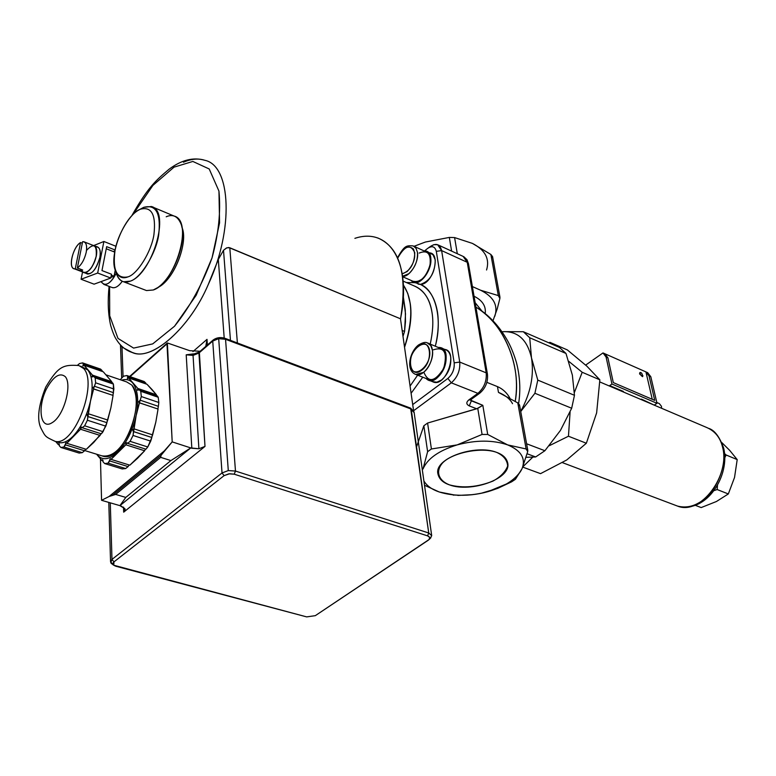 <?xml version="1.0" encoding="UTF-8"?>
<svg xmlns="http://www.w3.org/2000/svg" width="776" height="776" viewBox="0 0 776 776"><rect width="100%" height="100%" fill="white"/><g stroke="black" fill="none" stroke-linecap="round" stroke-linejoin="round"><path stroke-width="1.16" d="M429.836 246.865L433.726 244.683L437.606 244.692L441.631 250.6L467.239 262.298L463.146 256.4L438.295 245.012M498.328 295.588L499.938 297.179L499.88 298.498L497.241 308.819L493.002 320.692L497.241 308.819L499.88 298.498L498.328 295.588L480.606 290.234C493.546 296.655 498.289 305.317 494.816 316.249C498.289 305.317 493.546 296.655 480.606 290.234L498.328 295.588L490.868 254.47L498.328 295.588M499.948 297.179L492.566 256.604L490.868 254.47L492.411 257.438M413.88 285.791C423.638 289.594 429.681 298.537 432.028 312.621C433.503 321.429 432.901 331.915 430.224 344.078C432.901 331.915 433.503 321.429 432.028 312.621C430.011 299.032 423.958 290.088 413.88 285.791L403.2 281.155M403.481 285.073L407.788 293.493L410.203 303.338C412.163 315.628 410.281 330.285 404.548 347.308C410.281 330.285 412.163 315.628 410.203 303.338L407.788 293.493L403.481 285.073M410.077 386.05L417.624 375.177L410.077 386.05M526.109 457.336L535.644 456.957L527.127 453.766L535.644 456.957L526.109 457.336M531.473 357.804L537.787 380.104L574.463 395.294L572.368 375.138L565.985 353.458L529.727 337.754L531.473 357.804C534.257 375.07 530.668 392.937 520.706 411.387C530.668 392.937 534.257 375.07 531.473 357.804L529.727 337.754L523.315 331.721L504.128 331.643C518.29 331.565 527.408 340.286 531.473 357.804L537.787 380.104L534.907 393.277L537.787 380.104L574.463 395.294L571.679 408.244L574.463 395.294L572.368 375.138L565.985 353.458L559.477 347.444L523.315 331.721L529.727 337.754L565.985 353.458L559.477 347.444L523.315 331.721L504.128 331.643C518.29 331.565 527.408 340.286 531.473 357.804M520.735 411.532L534.907 393.277L571.679 408.244L534.907 393.277L520.735 411.532M446.074 355.33C446.695 364.4 443.62 372.005 436.849 378.145L431.107 380.473L428.866 380.221L426.063 378.484C438.644 391.376 456.53 346.92 438.488 347.464L441.35 347.978L443.455 349.452L446.074 355.33M443.368 349.365C459.586 348.666 445.957 389.009 432.571 381.676L436.888 382.19L441.544 379.998C448.353 373.925 451.419 366.34 450.749 357.241C449.964 353.09 448.188 350.558 445.414 349.666L440.749 347.755M568.459 436.228L570.088 412.075L568.459 436.228L549.214 445.754L568.459 436.228L586.355 443.241L568.459 436.228M560.437 430.428L544.898 450.73L535.644 456.957L544.898 450.73L526.603 443.775L544.898 450.73L560.437 430.428L571.679 408.244L560.437 430.418M419.176 253.073C427.576 249.659 431.184 253.645 430.03 265.033C426.043 277.371 420.379 282.784 413.036 281.271L417.149 281.727L421.746 279.36C428.032 273.424 430.893 266.333 430.321 258.088L429.361 254.926L427.343 252.442L413.918 246.244M408.826 273.695L402.628 276.266C409.776 277.323 419.273 261.619 417.449 252.287C417.934 260.552 415.053 267.681 408.826 273.695M413.181 245.914L416.052 248.31L417.449 252.287L416.052 248.31L413.181 245.914C406.197 245.41 404.587 245.429 397.467 257.787M407.157 271.551C414.258 263.753 416.334 256.216 413.395 248.931C407.972 244.721 402.725 247.816 397.651 258.214C404.81 245.468 410.514 243.625 414.772 252.666C414.471 263.83 410.291 270.882 402.23 273.812L407.157 271.551M424.511 485.262L439.264 491.994C431.99 489.53 426.878 485.873 423.909 481.013C426.878 485.873 431.99 489.53 439.264 491.994L424.511 485.262M512.529 403.695C510.065 398.98 505.38 395.207 498.473 392.384L517.776 402.889L526.128 448.955L527.787 450.342L527.699 451.613L526.128 448.955L507.649 444.9C492.944 439.905 476.115 439.905 457.161 444.89L482.08 434.444L477.754 408.38L427.595 423.046L431.407 448.984L457.161 444.89C438.76 450.623 427.382 458.665 423.007 469.005L427.615 451.68L431.407 448.984L427.615 451.68L423.851 425.772L427.595 423.046L423.851 425.772L416.547 446.918L423.851 425.772L427.615 451.68L423.007 469.005C427.382 458.665 438.76 450.623 457.161 444.89C476.115 439.905 492.944 439.905 507.649 444.9L487.716 434.453L482.08 434.444L457.161 444.89L431.407 448.984L427.595 423.046L476.716 408.787L469.286 405.906C466.201 404.345 466.027 402.356 468.772 399.95L477.89 393.345L451.322 382.83L413.666 410.688L451.322 382.83L477.89 393.345L479.568 393.335L477.89 393.345C484.069 387.922 486.843 381.084 486.203 372.849L487.435 374.129L486.203 372.849L467.239 262.298L486.203 372.849L459.731 362.072L441.631 250.6L436.316 251.337L454.183 362.848L459.731 362.072L486.203 372.849C486.843 381.084 484.069 387.922 477.89 393.345L468.772 399.95L470.46 399.931L468.772 399.95C466.027 402.356 466.201 404.345 469.286 405.906L476.716 408.787L482.817 405.315L470.295 400.067L471.342 400.833L469.286 405.906L471.342 400.833L482.817 405.315L477.754 408.38L482.08 434.444L487.716 434.453L482.817 405.315L487.716 434.453L507.649 444.9C521.162 450.584 525.963 458.519 522.044 468.694L515.429 479.277L511.636 481.818L515.429 479.277L522.044 468.694L527.699 451.613L522.044 468.694C516.826 478.773 505.428 486.436 487.842 491.683C477.036 494.7 465.988 495.815 454.697 495.04L439.264 491.994C453.727 496.456 469.926 496.349 487.842 491.683L497.833 488.308L511.636 481.818L487.842 491.683L480.936 493.342L497.833 488.308M481.877 310.972L475.145 302.679L481.877 310.972M471.119 399.456L471.342 400.833L471.119 399.456M640.918 399.465L641.422 399.126L654.857 405.402M641.422 399.126L641.568 399.737M623.545 392.055L623.409 391.444L609.674 385.585L609.81 386.205M649.066 375.962L654.721 400.358L613.312 382.597L607.918 357.843L604.834 353.74L645.923 371.898L649.066 375.962L650.812 376.738L656.991 403.297L654.711 404.8M585.667 365.089L603 352.935L606.085 357.038L607.918 357.843M606.085 357.038L611.954 384.023L656.991 403.297M652.257 399.3L645.923 371.898L647.679 372.674L650.812 376.738M603 352.935L604.834 353.74M661.608 408.283L661.472 406.304L659.299 403.578L656.806 402.511M611.954 384.023L609.674 385.585M642.935 375.73L642.577 376.67L639.569 373.896L639.87 372.567L640.811 372.625M449.333 237.417L454.59 237.572L472.419 243.402L490.868 254.47L472.419 243.402C485.184 250.008 489.899 258.874 486.562 270C489.899 258.874 485.184 250.008 472.419 243.402L454.59 237.572L449.333 237.417L425.403 242.034L449.333 237.417L451.613 251.114L449.333 237.417M486.872 382.355L497.464 386.613C502.596 388.815 506.709 392.588 509.803 397.933C506.709 392.588 502.596 388.815 497.464 386.613L498.473 392.384L497.464 386.613L486.872 382.355M515.245 401.24C518.581 380.036 515.157 359.356 504.953 339.19C497.62 325.29 487.939 314.61 475.911 307.131C503.731 323.049 521.782 366.049 515.245 401.24M548.845 342.827L549.912 342.332L567.363 349.928L549.912 342.332L551.076 343.797L549.912 342.332L548.845 342.827M532.773 457.161L522.83 466.832L532.773 457.161M522.723 467.094L540.542 473.651L566.742 459.964L586.355 443.241L566.742 459.964L540.542 473.651L522.723 467.094M708.915 428.439C714.686 430.379 719.585 436.869 723.601 447.936C730.478 474.553 707.285 513.925 677.506 506.078C685.14 507.999 692.493 506.767 699.564 502.402C715.637 494.516 728.325 463.728 722.466 446.801C720.167 437.402 714.822 430.932 706.441 427.392L599.829 381.947M596.637 412.871L586.355 443.241L596.637 412.871L599.848 379.823L586.85 366.165L567.363 349.928L586.85 366.165L599.848 379.823L582.194 372.276L599.848 379.823L596.637 412.871M479.714 393.238L479.568 393.335C485.543 388.272 488.162 381.87 487.435 374.129L468.442 263.656L467.239 262.298L441.631 250.6L459.731 362.072C460.304 370.385 457.5 377.311 451.322 382.83C457.5 377.311 460.304 370.385 459.731 362.072L454.183 362.848C454.649 369.095 452.544 374.284 447.878 378.426L451.322 382.83L447.878 378.426L412.716 404.568L447.878 378.426C452.505 374.274 454.61 369.075 454.183 362.848L436.316 251.337L441.631 250.6C439.885 243.984 435.996 242.704 429.972 246.758L428.624 247.709M418.4 345.058C409.592 351.897 405.47 370.598 415.761 374.439C423.434 377.708 434.444 361.053 432.416 350.219L430.748 345.572L427.314 342.885C436.19 344.786 432.93 365.671 423.463 372.393L415.761 374.439L414.84 374.08L429.06 379.668C436.772 382.946 447.752 366.418 445.686 355.631L444.338 351.557L442.194 349.122L428.226 343.254M421.727 370.171C409.369 380.007 405.819 354.913 418.157 345.989C430.428 335.872 434.327 361.141 421.727 370.171M527.796 450.342L519.532 404.907L517.776 402.889L519.338 405.635M724.609 453.62L726.113 454.988L737.2 459.596L729.683 450.371L721.796 442.562L729.683 450.371L737.2 459.596L726.113 454.988L724.609 453.62M724.852 457.627L726.113 454.988L724.852 457.627M717.15 489.549L713.91 490.655L717.15 489.549L728.325 493.953L717.15 489.549L717.49 485.223L717.15 489.549M695.18 505.283L701.184 507.572L716.442 501.5L728.325 493.953L734.533 477.473L737.2 459.596L734.533 477.473L728.325 493.953L716.442 501.5L701.184 507.572L695.18 505.283M568.692 361.267L582.194 372.276L574.415 392.404L582.194 372.276L568.692 361.267M457.821 495.437L472.826 494.642L457.821 495.437M425.394 242.034L414.035 246.302L425.394 242.034M410.329 365.37C412.444 380.793 431.97 366.078 429.632 350.616C427.275 335.3 408.069 350.189 410.329 365.37M433.425 349.792C444.347 346.348 447.762 352.566 443.688 368.425C435.026 381.918 428.391 383.15 423.793 372.131M485.204 313.504C486.154 306.161 482.439 300.399 474.039 296.228C482.439 300.399 486.154 306.161 485.204 313.504M472.38 286.567L480.606 290.234L472.38 286.567M470.595 399.834L479.568 393.335M501.994 331.769L504.128 331.643L501.994 331.769M502.043 331.827L504.128 331.643L502.043 331.827M424.618 250.871L427.586 248.446C432.096 245.468 435.006 246.429 436.316 251.337C434.967 246.39 432.028 245.449 427.489 248.524L424.618 250.871M497.387 488.424C510.181 483.002 518.397 476.425 522.044 468.694C525.963 458.519 521.162 450.584 507.649 444.9L526.128 448.955L517.776 402.889L498.473 392.384M428.11 379.299L429.06 379.668M411.115 280.437C422.338 293.027 440.846 250.619 424.103 250.861L426.751 251.414L428.517 252.753L430.699 257.787C432.717 268.525 421.261 285.626 413.589 282.125L411.115 280.437M449.556 484.903C442.912 482.691 439.032 478.996 437.916 473.826C433.949 458.267 475.727 443.872 496.747 452.418C502.945 454.649 506.602 458.18 507.708 463.02C511.549 478.918 470.838 492.896 449.556 484.903M457.306 253.723L454.59 237.572L457.306 253.723M463.825 256.71L466.997 259.698L468.442 263.656L463.146 256.4M496.747 452.418C481.363 446.617 451.845 452.786 442.388 463.136C435.123 471.633 438.809 480.81 449.556 484.903C462.991 488.434 477.444 487.163 492.925 481.11C500.404 476.998 505.322 471.992 507.679 466.075C507.262 460.168 503.624 455.619 496.747 452.418M406.44 282.561L414.762 282.639L406.44 282.561M428.662 252.908C441.651 251.696 433.357 284.559 420.388 284.414C434.851 289.535 442.989 317.937 435.326 346.164C438.314 333.573 439.022 322.137 437.431 311.865C435.016 297.955 429.341 288.808 420.388 284.414C430.088 281.087 435.045 272.89 435.239 259.834L432.989 254.741L427.004 251.55M422.755 377.194L411.105 393.277L422.755 377.194M418.099 284.094L420.388 284.414L413.589 282.125M562.474 462.651L677.506 506.078C700.738 515.817 730.72 474.922 722.466 446.801C720.167 437.402 714.822 430.932 706.441 427.392M65.359 376.729C72.313 384.896 63.981 415.955 52.157 422.658C40.284 430.573 37.277 407.419 46.376 389.077C53.418 376.292 59.752 372.17 65.359 376.729C72.313 384.896 63.981 415.955 52.157 422.658C40.284 430.573 37.277 407.419 46.376 389.077C53.418 376.292 59.752 372.17 65.359 376.729M81.732 366.757L87.785 369.968L84.109 365.205L103.266 371.791L111.763 381.695L92.451 375.118C91.655 376.961 92.043 377.349 93.595 376.292L112.481 382.723L113.393 384.071L95.176 377.873L93.595 376.292L112.481 382.723L113.393 384.071L95.176 377.873L93.595 376.292L92.334 376.961L92.451 375.118L87.785 369.968C92.46 376.273 93.353 386.661 90.472 401.124L93.663 388.912L113.073 395.42L110.881 407.866L107.738 420.039L88.212 413.705L87.067 414.811L87.62 416.469L106.933 422.678L105.808 426.16L87.397 420.233L90.472 401.124C86.97 415.742 81.199 427.421 73.157 436.141L80.529 429.235L100.085 435.433L86.301 449.333L66.794 443.29C65.853 442.262 65.427 442.795 65.523 444.881L84.584 450.769L82.256 452.66L63.904 447.005L65.523 444.881L84.584 450.769L82.256 452.66L63.904 447.005L66.241 442.63L66.794 443.29L80.529 429.235C80.597 427.159 81.179 426.664 82.275 427.751L84.642 425.801L103.062 431.679L101.384 433.832L82.275 427.751L101.384 433.832L105.808 426.16L87.397 420.233L87.834 416.508L106.933 422.678L103.062 431.679L84.642 425.801L82.275 427.751L81.752 427.11M100.899 433.677L100.085 435.433L80.529 429.235L81.645 427.072M94.478 386.273L95.613 382.81L113.868 388.989L112.898 395.362L113.442 392.656L94.478 386.273L113.442 392.656L113.393 384.071L113.868 388.989L95.613 382.81L93.469 388.892L113.073 395.42L110.881 407.866L106.797 422.639L107.738 420.039L88.212 413.705L90.472 401.124L93.663 388.912L93.052 387.602L94.478 386.273M111.763 381.695L92.451 375.118L84.109 365.205C82.712 366.291 82.489 365.962 83.43 364.206L82.576 362.906L100.579 369.104L102.063 371.374L102.131 370.637L83.43 364.206L102.131 370.637L100.579 369.104L82.576 362.906L83.43 364.206L83.013 365.913L84.109 365.205L103.266 371.791L111.763 381.695L111.657 382.442M58.219 444.522L58.84 443.697L59.316 445.773L60.838 447.442L79.162 453.077L60.838 447.442L59.316 445.773C59.325 443.678 58.957 443.261 58.219 444.522L59.383 444.881L58.219 444.522L55.756 441.583L58.219 444.522M69.607 439.914L70.082 438.935M85.573 449.11L84.584 450.769L85.573 449.11M80.714 366.165L87.785 369.968C92.46 376.273 93.353 386.661 90.472 401.124C86.97 415.742 81.199 427.421 73.157 436.141L66.794 443.29L86.301 449.333L93.624 442.562M79.492 363.566L77.561 365.205L79.492 363.566L82.576 362.906L79.492 363.566M100.414 434.492L93.634 442.562M95.176 377.873L95.613 382.81L95.176 377.873M87.397 420.233L84.642 425.801L87.397 420.233M123.51 376.214L120.241 379.716L123.51 376.214L126.895 375.555L144.161 381.52L145.849 383.14L127.865 376.932L126.895 375.555L144.161 381.52L145.772 383.858L145.849 383.14L127.865 376.932L126.895 375.555L123.51 376.214M156.412 394.8L137.856 388.466L128.593 377.931L147.013 384.275L152.164 389.678L156.412 394.8L137.856 388.466C137.09 390.279 137.488 390.667 139.03 389.63L140.757 391.308L158.217 397.264L158.818 402.492L158.391 406.333L140.165 400.193L141.319 396.565L158.818 402.492L158.391 406.333L140.165 400.193L141.319 396.565L158.818 402.492L158.217 397.264L157.189 395.828L139.03 389.63L157.189 395.828L158.217 397.264L140.757 391.308L139.03 389.63L137.769 390.279L137.856 388.466L128.593 377.931L127.487 378.63L127.865 376.932C126.963 378.659 127.206 378.998 128.593 377.931L147.013 384.275L156.412 394.8L156.316 395.537M151.853 437.489L150.709 441.137L133.045 435.462L136.13 415.606L140.165 400.193L138.681 401.793L139.166 402.754L158.052 409.059L155.821 422.105L151.698 437.441L152.62 434.89L133.85 428.798L136.13 415.606C132.57 430.845 126.507 442.97 117.933 451.981L125.828 444.813L126.944 442.689L127.574 443.368L130.096 441.34L147.77 446.976L145.956 449.197L127.574 443.368L130.096 441.34L147.77 446.976L145.956 449.197L127.574 443.368C126.469 442.291 125.887 442.766 125.828 444.813L144.637 450.769L137.691 458.16L129.844 465.183L111.075 459.392L117.933 451.981C109.319 459.925 102.335 460.837 96.99 454.707L101.879 460.537L102.51 459.741L103.014 461.778L104.663 463.553L122.249 468.937L125.644 468.549L108.039 463.146L110.522 458.742L111.075 459.392L125.828 444.813L144.637 450.769L129.844 465.183L111.075 459.392C110.124 458.373 109.688 458.888 109.794 460.944L128.118 466.589L125.644 468.549L108.039 463.146L109.794 460.944L128.118 466.589L125.644 468.549L122.249 468.937L104.663 463.553L103.014 461.778C103.014 459.731 102.636 459.314 101.879 460.537L103.072 460.905L101.879 460.537L96.99 454.707C102.335 460.837 109.319 459.925 117.933 451.981C126.507 442.97 132.57 430.845 136.13 415.606L139.379 402.783L158.052 409.059L155.821 422.105L152.62 434.89L133.85 428.798L132.706 429.885L133.268 431.524L151.853 437.489L133.491 431.553L133.045 435.462L130.096 441.34L133.045 435.462L150.709 441.137L147.77 446.976L151.853 437.489M129.078 464.95L128.118 466.589L129.078 464.95M158.391 406.333L157.858 408.991L158.391 406.333M145.422 449.032L144.637 450.769L145.422 449.032M108.039 463.146L104.663 463.553L108.039 463.146M132.715 382.995C137.876 389.639 139.02 400.513 136.13 415.606C139.02 400.513 137.876 389.639 132.715 382.995C129.854 379.755 126.139 378.814 121.58 380.182C126.139 378.814 129.854 379.755 132.715 382.995M140.757 391.308L141.319 396.565L140.757 391.308M78.842 365.525L83.711 368.581C97.912 383.257 74.806 446.151 55.29 441.437C44.727 436.461 45.59 436.907 40.963 428.236C36.763 419.457 38.354 405.732 45.755 387.059C58.258 366.32 62.972 364.458 78.842 365.525L83.711 368.581C97.912 383.257 74.806 446.151 55.29 441.437L57.414 442.097M56.425 441.554C61.255 444.25 66.833 442.446 73.157 436.141C68.317 441.069 63.729 443.261 59.403 442.708M63.904 447.005L60.838 447.442L63.904 447.005M82.256 452.66L79.162 453.077L82.256 452.66M131.716 385.003C146.509 399.698 123.879 461.342 103.78 456.433L101.743 455.803C112.122 457.597 121.599 449.275 130.174 430.806C137.74 410.058 138.254 394.79 131.716 385.003L126.663 381.918L106.215 374.915M224.07 338.608L225.05 338.336L225.544 339.296L235.477 471.061L228.289 470.576L222.023 472.962L212.731 341.081L218.686 338.656L225.544 339.296L411.183 409.068L410.611 408.137L225.05 338.336L225.544 339.296L411.183 409.068L414.054 411.93L431.699 535.634L430.34 538.311L431.689 535.595L428.74 532.986L235.477 471.061L234.226 474.194L427.576 535.857C430.263 536.982 430.467 538.466 428.197 540.28L315.318 615.659L306.665 616.891L116.041 566.296C112.821 565.19 112.122 563.725 113.965 561.882L224.138 475.62L229.686 473.748L234.226 474.194L427.576 535.857L428.74 532.986L235.477 471.061L234.226 474.194L228.833 473.835L224.138 475.62L222.023 472.962L224.138 475.62L113.965 561.882L111.977 559.399L113.965 561.882L113.742 565.219L112.588 564.453M430.835 537.817L429.157 539.475L429.661 537.351L427.576 535.857L428.74 532.986L410.611 408.137L225.05 338.336M429.157 539.475L315.318 615.659L306.665 616.891L113.742 565.219M212.993 340.15L199.335 351.974L198.928 353.041L193.049 355.427L198.908 448.761L193.049 355.427L186.201 354.816L192.254 354.564L186.201 354.816L191.827 448.256L198.908 448.761L205 446.404L123.685 512.16L125.13 509.638L124.926 508.697L119.921 505.642L125.799 497.416L170.904 460.585L160.671 457.355L115.663 494.419L125.799 497.416L170.904 460.585L160.671 457.355L161.088 455.26L113.073 494.845L115.663 494.419L125.799 497.416L119.921 505.642L190.789 447.917L170.904 460.585L190.789 447.917L198.908 448.761L205 446.404L123.685 512.16L123.5 507.097L123.685 512.16L124.926 508.697L120.949 505.942L101.569 500.307L109.057 496.514L164.318 450.895L172.194 441.893L190.789 447.917L119.921 505.642L101.569 500.307L109.057 496.514L115.663 494.419L160.671 457.355L161.088 455.26L164.318 450.895L109.057 496.514L113.073 494.845L161.088 455.26L172.194 441.893L191.827 448.256L186.201 354.816L193.496 353.866L186.201 354.816L193.049 355.427L198.928 353.041L212.731 341.081L218.686 338.656L228.289 470.576L218.686 338.656L225.544 339.296L235.477 471.061L228.289 470.576L222.023 472.962L111.977 559.399L110.764 562.726L111.695 563.851M183.466 162.223C191.245 158.838 198.355 158.188 204.806 160.292C231.219 165.56 233.916 230.084 208.269 284.491L218.308 259.465L224.196 338.045L218.308 259.465L223.507 250.279L230.462 340.363L223.507 250.279L226.864 247.816L229.793 247.767L237.388 342.973L229.793 247.767L400.484 318.79L413.55 410.475L400.484 318.79L228.823 247.515L226.408 248.01L223.507 250.279L218.308 259.465L208.269 284.491C189.829 328.18 151.64 361.335 132.599 352.653L121.997 347.115L120.503 344.942L121.997 347.115L132.599 352.653L129.214 351.363L133.676 352.944C126.653 350.985 121.046 346.736 116.856 340.198C114.77 337.385 112.695 332.4 110.628 325.26C108.077 313.921 107.563 300.962 109.086 286.363M172.194 441.893L167.374 342.963L189.635 350.665L200.14 351.276L189.635 350.665L167.374 342.963L130.038 376.641L166.976 343.846L172.194 441.893M101.569 500.307L100.453 458.917L101.569 500.307M207.008 339.364L207.386 345L207.008 339.364L192.943 351.596L207.008 339.364L205.776 346.397L207.008 339.364M123.064 376.573L121.997 347.115L123.064 376.573M411.183 409.097L414.064 412.57L411.183 409.097M199.248 352.052L192.254 354.564L194.902 354.584M193.496 353.866L193.593 354.389M199.383 351.935L213.187 339.985L212.731 341.081L222.023 472.962L111.977 559.399L110.279 502.838L111.977 559.399L110.551 561.785L113.325 564.802M199.335 351.974L205 446.404L198.928 353.041L212.731 341.081L213.128 340.024C216.611 337.531 220.549 336.959 224.953 338.297M414.054 411.93L411.183 409.068L428.74 532.986L431.689 535.595L414.054 411.93M116.245 273.21C110.221 284.181 105.138 286.994 101.006 281.62L103.877 284.394C108.048 284.899 112.171 281.174 116.245 273.21M115.246 270.087L114.053 276.207L110.89 277.371L114.053 276.207L111.327 275.15L114.053 276.207L115.246 270.087M122.249 281.281C118.922 286.005 115.692 288.139 112.569 287.692L111.87 287.421C115.071 288.526 118.534 286.48 122.249 281.281M132.948 214.496L152.891 185.416L174.037 167.15L192.846 161.447L209.21 168.974L218.948 191.109C220.898 211.625 218.599 233.877 212.042 257.865C202.507 284.045 190.004 306.84 174.513 326.25L152.707 343.894L133.598 348.094L117.991 338.404L109.717 315.803L109.591 286.557L109.717 315.803L117.991 338.404L133.598 348.094L152.707 343.894L174.513 326.25L196.144 295.307L212.042 257.865L219.579 222.819L218.948 191.109L209.21 168.974L192.846 161.447L174.037 167.15L152.891 185.416L132.948 214.496M181.691 226.252L182.147 227.911C187.821 242.451 175.725 275.587 160.787 285.762L158.139 287.324C173.581 280.359 188.937 242.219 181.875 227.145M80.927 269.359L80.636 270.834L75.282 268.787L80.549 242.529L82.304 243.218L80.549 242.529L75.282 268.787C67.638 270.339 72.323 247.214 80.549 242.529C73.148 246.797 67.803 267.516 74.137 268.729L80.636 270.834L80.927 269.359M77.338 267.992L82.702 270.038L80.636 270.834L82.702 270.038L77.338 267.992L82.615 241.695L77.338 267.992C81.48 264.888 84.438 259.669 86.214 252.345C84.438 259.669 81.48 264.888 77.338 267.992M82.615 241.695C86.107 241.753 87.3 245.303 86.214 252.345C87.242 246.496 86.466 242.966 83.866 241.753L82.615 241.695M83.866 241.753L93.799 245.662C96.428 246.962 97.233 250.493 96.195 256.235C93.168 266.779 89.143 272.201 84.118 272.531L74.137 268.729M93.867 245.478C96.544 246.797 97.349 250.367 96.292 256.196C97.407 249.591 96.321 245.982 93.052 245.371L97.398 246.865C100.075 248.184 100.89 251.754 99.842 257.574C96.787 268.254 92.703 273.753 87.591 274.074L82.828 272.036C88.066 273.734 92.548 268.447 96.292 256.196C93.236 266.886 89.153 272.395 84.05 272.715M86.64 250.279C93.789 242.743 96.971 244.731 96.195 256.235C94.197 267.245 84.429 277.469 81.955 270.446M81.082 279.253L94.08 284.171L110.764 278.041L97.679 273.026L81.082 279.253L94.08 284.171L110.764 278.041L97.679 273.026L103.887 241.481L93.886 245.478L103.887 241.481L115.983 246.293L103.887 241.481L97.679 273.026L81.082 279.253L82.547 271.93L81.082 279.253M106.661 246.661L101.976 270.572L111.501 274.238L110.764 278.041L111.501 274.238L101.976 270.572L106.661 246.661L115.139 250.008L106.661 246.661M95.661 246.884C99.561 246.603 100.958 250.163 99.842 257.574C95.661 270.756 90.976 275.79 85.777 272.677M113.248 251.531L114.974 250.852L113.248 251.531M114.751 252.122L106.254 248.766L114.751 252.122M354.884 238.348C389.232 226.796 412.114 262.734 400.513 318.965C407.672 274.442 400.057 247.428 377.679 237.912M131.852 215.612C148.022 187.181 156.015 180.207 169.158 169.158C181.584 159.904 193.466 156.956 204.806 160.292C231.219 165.56 233.916 230.084 208.269 284.491C190.188 327.23 152.969 360.423 133.676 352.944M404.558 331.459L405.509 313.873L403.423 297.509L405.276 310.022L405.499 321.545L404.558 331.459L402.996 336.367L404.558 331.459L402.152 330.469L404.558 331.459M404.519 347.056C413.171 319.819 412.832 299.226 403.491 285.287M166.209 216.776C172.941 213.817 177.917 216.32 181.148 224.283C187.346 240.153 174.086 276.479 157.78 287.576L153.27 289.991L146.489 290.554L123.588 281.766L130.29 281.145C152.067 274.006 171.205 211.014 151.378 206.513L143.667 207.357L139.893 209.404M151.378 206.513L174.008 216.019C194.097 220.656 175.231 283.075 153.27 289.991M115.537 270.931C108.941 256.109 122.462 220.074 137.837 210.538L140.262 209.239C151.601 206.241 156.16 214.69 153.939 234.565C151.533 251.434 137.459 274.238 127.962 276.877C122.462 279.098 118.321 277.11 115.537 270.931L116.07 272.58C117.535 277.73 120.047 280.796 123.588 281.766M116.72 274.597C119.756 281.358 124.286 283.541 130.29 281.145C140.679 278.312 156.083 253.403 158.682 234.973C161.078 213.274 156.073 204.069 143.667 207.357M140.262 209.239C151.601 206.241 156.16 214.69 153.939 234.565C151.533 251.434 137.459 274.238 127.962 276.877C116.817 279.059 112.491 270.397 114.974 250.89C117.418 234.594 130.766 212.498 140.262 209.239M167.238 343.07L129.602 376.486L167.179 343.128M640.025 373.828C641.8 369.386 644.458 380.997 640.025 373.828M433.551 382.064L428.866 380.221M413.792 281.601L402.695 276.76M639.87 372.567C641.286 372.063 642.188 373.431 642.577 376.67M427.314 342.885C425.529 341.818 422.58 342.526 418.468 345.01M454.697 495.04L453.184 495.098M475.911 307.102C488.094 314.329 498.328 324.989 506.612 339.073C510.268 345.194 513.508 352.896 516.341 362.159C519.998 376.205 520.754 389.998 518.611 403.53M84.662 450.516L103.78 456.433M411.261 409.65L413.957 412.347M410.63 408.147L414.064 411.969M112.569 287.692L103.877 284.394M160.787 285.762L157.78 287.576M121.657 377.737L120.484 344.922M110.551 561.785L108.795 502.412"/></g></svg>
